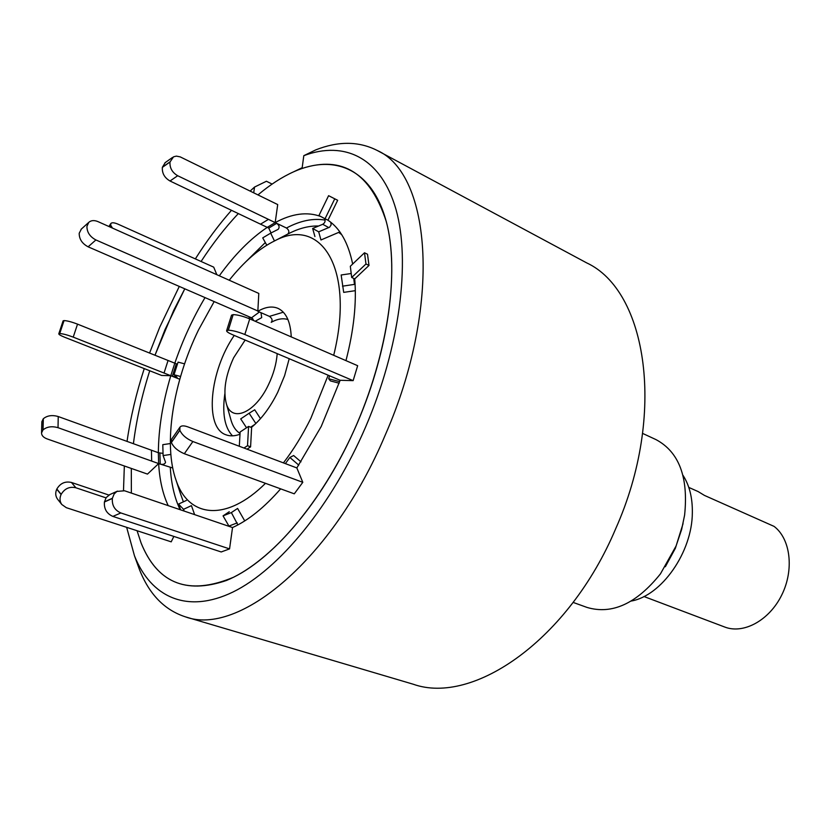 <?xml version="1.0" encoding="UTF-8"?>
<svg xmlns="http://www.w3.org/2000/svg" width="831" height="831" viewBox="0 0 831 831"><rect width="100%" height="100%" fill="white"/><g stroke="black" fill="none" stroke-linecap="round" stroke-linejoin="round"><path stroke-width="1.25" d="M643.932 596.513L724.705 627.021C743.537 634.396 769.35 620.383 781.753 594.996C794.332 569.713 790.541 538.831 774.077 526.387L704.428 495.401L698.133 491.568L688.795 487.413M682.968 475.28C689.45 485.294 692.576 497.821 692.337 512.872C692.192 552.231 661.528 595.806 631.269 601.031M126.655 527.332L134.466 555.773C150.806 597.115 186.954 614.296 232.981 592.015C278.873 569.63 331.86 505.612 365.775 426.594C399.877 347.088 410.68 261.453 396.023 209.568C381.221 157.61 344.45 140.429 303.803 155.667L315.749 149.892C338.404 140.969 358.878 141.156 377.181 150.453L586.561 262.825C646.996 290.694 666.794 414.295 615.626 528.88C568.923 639.61 473.306 705.633 413.225 684.225L185.344 616.82C164.424 610.006 149.102 594.165 139.359 569.297L136.793 562.182M272.121 184.077L266.429 181.251L254.546 187.058L253.704 192.823M377.181 150.453C431.559 174.24 441.895 306.244 385.22 435.08C333.034 559.336 238.58 636.847 185.344 616.82M573.13 602.413L587.008 607.419C612 614.857 636.473 603.69 660.416 573.909L676.019 546.112L681.628 529.534L684.609 515.116C688.546 477.108 679.01 451.939 656.023 439.62L642.612 433.408M683.061 523.634L675.385 548.252L665.34 566.732M123.497 490.467L124.338 465.983M127.039 441.396C130.54 417.474 136.274 393.219 144.241 368.6M149.57 353.05L159.739 327.165L179.288 286.425M303.803 155.667L302.079 168.464C342.445 155.304 370.533 173.035 386.311 221.659C399.264 270.407 388.877 349.363 357.486 422.595C325.845 496.336 276.411 556.251 233.438 577.296C188.73 595.931 157.952 584.505 141.093 543.007L137.063 530.718L141.093 543.007C156.81 582.032 185.261 594.518 226.437 580.474C266.252 564.187 313.09 513.475 346.527 446.32C385.023 368.964 400.438 278.842 387.017 224.463C373.555 169.908 335.464 153.081 293.81 171.726C281.896 177.086 269.95 184.814 257.974 194.911M131.36 493.074L131.319 468.435L131.36 493.074M133.417 443.692C136.419 419.863 141.852 395.556 149.736 370.771C141.852 395.556 136.419 419.863 133.417 443.692M154.992 355.232L164.985 329.699L184.783 288.814L173.627 310.565L154.992 355.232M201.081 261.474C212.736 243.545 225.149 227.58 238.31 213.588C225.149 227.58 212.736 243.545 201.081 261.474M195.347 258.898C206.639 241.011 218.678 224.827 231.465 210.326M250.131 191.078L254.546 187.058M283.444 462.877C293.54 449.685 302.671 434.831 310.856 418.315L328.172 375.228M333.698 355.304C355.117 268.891 321.109 215.811 274.729 240.834C259.168 248.5 244.013 261.63 229.231 280.224M214.169 301.58L198.453 330.063C173.004 382.353 163.053 444.533 176.151 480.474C188.585 517.682 226.188 522.304 265.484 483.32M351.212 273.513L341.157 274.988L343.691 292.377L355.315 290.673M324.319 218.408C325.7 220.797 325.17 222.75 322.74 224.297L312.643 228.463L318.689 231.828L320.963 239.972L339.848 231.901M278.562 238.861L280.483 237.832M291.245 336.898C290.528 321.753 286.124 312.248 278.042 308.384C272.153 305.912 265.421 306.888 257.839 311.303L269.421 316.382C272.173 318.366 272.786 320.34 271.249 322.303L271.207 322.324M247.036 449.166L250.588 446.87L251.637 427.248C261.453 419.115 270.148 407.47 277.72 392.294L284.607 375.643L289.209 358.722M245.145 340.056L233.667 357.714C225.513 375.498 223.061 390.809 226.333 403.637C231.475 422.927 255.044 413.236 268.361 384.95C273.482 374.303 276.422 363.853 277.19 353.632M302.796 482.323L192.875 441.531L184.326 453.726L294.278 493.822L302.796 482.323L296.844 467.936L321.233 426.459L340.139 380.286L353.133 380.64L357.662 365.702L249.736 318.896L244.823 334.498C238.165 331.829 232.659 330.395 228.328 330.208L226.624 330.696C226.448 331.59 228.411 332.919 232.493 334.696L340.139 380.286M352.666 264.04C348.272 242.829 340.035 228.224 327.954 220.225L337.666 200.292L328.598 195.68L318.948 215.509L325.035 218.792L334.758 198.827L328.598 195.68M229.553 548.896L120.859 512.956L112.86 516.404L221.202 551.961L229.553 548.896L232.535 527.54C248.324 520.403 264.362 507.512 280.649 488.846M41.55 432.909L41.841 421.764L43.233 418.824L42.952 429.991L41.55 432.909C41.56 435.496 43.42 437.501 47.118 438.913L147.482 474.096L158.648 463.584L172.734 467.978M43.233 418.824L43.326 418.741C47.17 415.531 52.135 414.804 58.232 416.539L58.025 427.685L158.648 463.584C159.583 480.017 162.772 494.03 168.194 505.612M58.783 333.813L63.083 320.88L63.977 320.589L59.666 333.553L58.783 333.813C58.721 334.498 60.694 335.651 64.683 337.261L161.64 375.456L170.791 375.705L179.766 379.258M73.232 337.126C67.363 334.914 62.865 333.719 59.739 333.553L64.049 320.579C67.186 320.724 71.674 321.909 77.532 324.142L73.232 337.126L170.791 375.705C162.689 402.879 158.534 428.547 158.357 452.718L58.232 416.539M176.369 363.812L77.532 324.142M205.028 297.602C192.844 318.148 182.768 340.014 174.811 363.189L177.408 364.196M318.533 226.032C309.724 225.752 300.458 227.933 290.725 232.597L287.817 234.051C289.52 232.088 289.074 230.073 286.466 228.026L275.186 222.604L277.71 204.571L180.182 156.872L176.38 156.114L173.544 156.81L170.002 162.014C169.607 167.893 172.173 172.474 177.689 175.736L170.012 181.002C164.507 177.772 161.962 173.232 162.357 167.374L170.002 162.014M320.745 216.486C307.127 211.5 291.941 213.536 275.186 222.604L177.689 175.736M252.801 318.678L249.674 317.317L248.5 318.377M234.249 335.433C209.516 371.031 204.052 427.768 226.032 434.821C230.135 436.368 234.799 436.171 239.993 434.229M246.527 427.757L240.71 418.886L249.123 413.236L254.712 409.787L260.487 418.658M257.839 311.303L258.794 293.426L97.975 221.617C94.194 220.049 91.13 220.298 88.782 222.355L86.933 226.323C86.891 232.181 89.883 236.721 95.897 239.951L88.128 246.817C82.134 243.618 79.153 239.099 79.205 233.272L81.396 229.024M194.61 514.607L191.442 505.632L183.526 509.31L178.551 504.064L186.414 500.439M244.74 520.912L237.593 508.437L231.361 512.592L223.061 515.864L229.283 511.719M300.978 461.839L293.634 455.523L289.863 457.476L285.376 463.605M345.966 360.623C353.809 330.26 356.728 303.014 354.723 278.894L368.995 265.453L367.51 254.244L364.497 252.78L350.318 266.273L351.7 277.471L365.972 263.988L364.497 252.78M61.785 504.49L57.484 499.067C55.417 496.086 55.178 492.783 56.768 489.158L61.078 494.518C59.468 498.174 59.707 501.498 61.785 504.49L66.335 507.689L171.207 541.843L173.845 536.421M216.829 274.687L213.712 267.146L118.085 224.193C114.19 222.531 111.749 222.344 110.762 223.632L110.772 225.378L112.497 228.099M170.012 181.002L267.239 227.372C250.463 238.622 234.487 254.764 219.311 275.788M75.87 487.766C69.555 486.343 64.641 488.545 61.162 494.362L56.851 489.002C60.31 483.227 65.182 481.045 71.466 482.468L75.87 487.766L105.984 497.852M108.882 495.058L71.466 482.468M184.15 511.044L183.526 509.31M178.551 504.064L180.618 509.839M112.86 516.404C106.711 513.672 103.896 508.873 104.415 502.007L106.191 497.551L110.004 494.487M104.415 502.007L112.362 498.444C111.853 505.362 114.678 510.203 120.859 512.956M232.535 527.54L124.588 490.778L116.911 491.412L114.138 493.967L112.393 498.268L104.446 501.831M237.863 524.932L231.361 512.592M223.061 515.864L229.076 526.345M184.326 453.726C177.803 450.953 173.482 447.213 171.383 442.518L171.456 439.422L179.922 427.217L179.839 430.178L171.342 442.404M171.383 442.518L179.88 430.302C182.02 434.966 186.352 438.706 192.875 441.531M296.844 467.936L187.837 426.874C183.807 425.441 181.168 425.555 179.922 427.217M298.776 465.121L289.863 457.476M226.624 330.696L231.537 315.167L233.158 314.637L228.224 330.208M329.575 375.82L328.681 378.749L330.437 380.92L339.152 383.205M228.328 330.208L233.158 314.637M233.262 314.627C237.604 314.772 243.099 316.195 249.736 318.896M328.681 378.749L339.682 381.647M353.133 380.64L244.823 334.498M342.476 286.176L355.097 284.295M354.723 278.894L351.7 277.471M368.995 265.453L365.972 263.988M312.643 228.463L314.928 236.544M318.689 231.828L329.606 227.195L331.112 224.941L330.852 222.324M327.954 220.225L325.035 218.792M337.666 200.292L334.758 198.827M170.023 161.858L162.388 167.228L165.296 162.533M274.459 240.969L270.677 233.147L278.156 229.335C279.777 227.32 279.299 225.326 276.713 223.331L275.186 222.604L267.239 227.372L268.766 228.099L271.031 232.971M270.677 233.147L262.721 237.884L266.782 245.187M174.811 363.189L170.791 375.705L177.086 377.388L174.032 374.739L180.566 376.485M174.032 374.739L178.073 362.129L184.586 363.853M58.025 427.685C51.896 425.96 46.9 426.698 43.035 429.897L43.326 418.741M163.042 453.404L158.357 452.718L158.648 463.584L160.217 464.145C163.125 464.737 164.902 464.134 165.556 462.337L163.105 455.565L170.843 454.422M163.105 455.565L162.793 444.668L170.334 443.557M254.109 320.797L251.513 317.806L259.417 311.999M88.128 246.817L251.513 317.806M257.859 310.991L95.897 239.951M255.179 321.254L261.713 317.629L260.976 312.685M239.307 446.257L240.128 431.995L248.583 426.407L247.524 445.707L243.982 448.013M248.583 426.407L251.616 427.581M249.123 413.236L255.855 423.498M250.588 446.87L247.524 445.707M341.697 234.643L338.84 232.535M274.729 240.834L287.755 234.082M283.329 312.196L269.421 316.382M287.931 319.54C283.194 318.044 277.897 318.813 272.059 321.867L271.249 322.303M170.293 467.739C171.321 484.13 174.593 498.101 180.109 509.673M180.119 492.658L183.381 501.841M325.077 220.111C313.131 218.034 300.261 220.672 286.466 228.026M224.848 393.769C222.085 413.464 224.63 427.487 232.483 435.849M230.686 418.959L231.267 421.016C233.137 426.874 236.056 430.998 240.045 433.387M265.307 242.538L244.73 262.856M237.261 522.876L228.93 526.075M353.736 278.427L354.473 284.42M322.74 224.297L328.837 227.632M260.508 224.183L268.434 219.374M268.766 228.099L276.713 223.331M110.741 225.284L109.734 226.863M109.806 226.894L110.772 225.378M164.039 373.036L168.07 360.477M172.318 376.308L176.338 363.801M151.678 461.091L151.429 450.194M160.217 464.145L159.916 453.279M250.63 427.196L254.982 424.329M134.466 555.773L139.359 569.297M293.81 171.726L302.183 167.706M180.119 492.648L176.151 480.474M226.333 403.637L230.686 418.949M117.462 491.121L109.505 494.715M172.578 157.402L164.943 162.783M110.762 223.632L108.934 226.51M88.782 222.355L81.064 229.314"/></g></svg>

